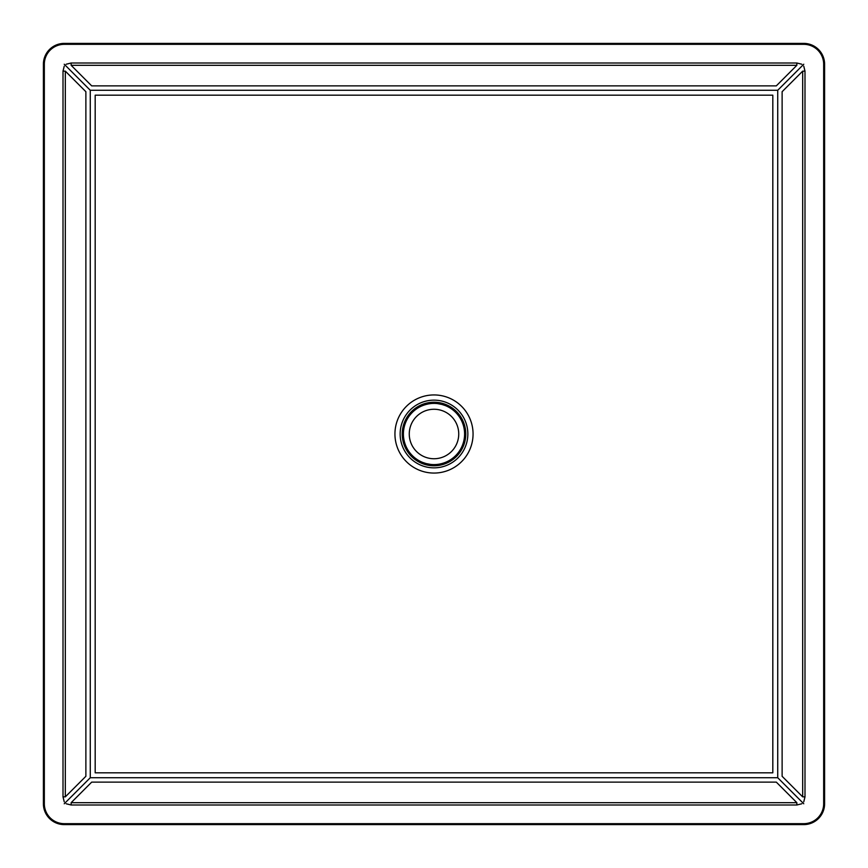 <?xml version="1.0" encoding="UTF-8"?>
<svg xmlns="http://www.w3.org/2000/svg" width="868" height="868" viewBox="0 0 868 868"><rect width="100%" height="100%" fill="white"/><g stroke="black" fill="none" stroke-linecap="round" stroke-linejoin="round"><path stroke-width="1.3" d="M64.232 43.4L803.768 43.4L64.232 43.4A20.832 20.832 0 0 0 43.4 64.232L43.4 803.768L43.4 64.232A20.832 20.832 0 0 1 64.232 43.4L64.232 44.333L803.768 44.333L64.232 44.333A19.899 19.899 0 0 0 44.333 64.232L43.4 64.232M824.6 64.232L824.6 803.768L824.6 64.232A20.832 20.832 0 0 0 803.768 43.4A20.832 20.832 0 0 1 824.6 64.232L823.667 64.232L823.667 803.768L823.667 64.232A19.899 19.899 0 0 0 803.768 44.333L803.768 43.4M803.768 824.6L64.232 824.6L803.768 824.6A20.832 20.832 0 0 0 824.6 803.768A20.832 20.832 0 0 1 803.768 824.6L803.768 823.667L64.232 823.667L803.768 823.667A19.899 19.899 0 0 0 823.667 803.768L824.6 803.768M66.174 803.768L71.154 804.994L796.846 804.994L801.826 803.768M803.768 801.826L804.994 796.846L802.672 796.846L802.672 71.154L782.122 91.693L782.122 776.307L802.672 796.846M804.994 796.846L804.994 71.154L803.768 66.174M801.826 64.232L796.846 63.006L796.846 65.328L71.154 65.328L91.693 85.878L776.307 85.878L796.846 65.328M796.846 63.006L71.154 63.006L66.174 64.232M64.232 66.174L63.006 71.154L65.328 71.154L65.328 796.846L85.878 776.307L85.878 91.693L65.328 71.154M63.006 71.154L63.006 796.846L64.232 801.826M796.846 804.994L796.846 802.672L776.307 782.122L91.693 782.122L71.154 802.672L796.846 802.672M71.154 804.994L71.154 802.672M63.006 796.846L65.328 796.846M71.154 63.006L71.154 65.328M804.994 71.154L802.672 71.154M43.4 803.768A20.832 20.832 0 0 0 64.232 824.6A20.832 20.832 0 0 1 43.4 803.768L44.333 803.768L44.333 64.232L44.333 803.768A19.899 19.899 0 0 0 64.232 823.667L64.232 824.6M777.728 90.272L90.272 90.272L90.272 777.728L777.728 777.728L777.728 90.272L803.768 64.232L777.728 90.272L90.272 90.272L64.232 64.232L90.272 90.272L90.272 777.728L64.232 803.768L90.272 777.728L777.728 777.728L803.768 803.768L777.728 777.728L777.728 90.272L90.272 90.272L90.272 777.728L777.728 777.728L777.728 90.272L803.768 64.232M434 473.06A39.06 39.06 0 0 0 473.06 434A39.06 39.06 0 0 0 434 394.94A39.06 39.06 0 0 0 394.94 434A39.06 39.06 0 0 0 434 473.06A39.06 39.06 0 0 0 473.06 434A39.06 39.06 0 0 0 434 394.94A39.06 39.06 0 0 0 394.94 434A39.06 39.06 0 0 0 434 473.06M434 465.248A31.248 31.248 0 0 0 465.248 434A31.248 31.248 0 0 0 434 402.752A31.248 31.248 0 0 0 402.752 434A31.248 31.248 0 0 0 434 465.248A31.248 31.248 0 0 1 402.752 434A31.248 31.248 0 0 1 434 402.752M422.727 462.449L426.004 463.534M426.166 463.577L430.409 464.38M430.55 464.402L431.244 464.478M431.504 464.499L432.698 464.564M432.492 403.436L434 403.403A30.597 30.597 0 0 0 403.403 434A30.597 30.597 0 0 0 434 464.597L435.508 464.564M431.125 403.533L430.398 403.62M429.899 403.674L428.835 403.837M428.542 403.891L426.394 404.369M426.34 404.379L423.899 405.117M423.823 405.15L422.347 405.714M445.273 405.551L441.996 404.466M441.834 404.423L437.591 403.62M437.45 403.598L436.756 403.522M436.495 403.501L435.302 403.436M434 403.403A30.597 30.597 0 0 1 464.597 434A30.597 30.597 0 0 1 434 464.597M436.875 464.467L437.602 464.38M438.101 464.326L439.165 464.163M439.458 464.109L441.606 463.631M441.66 463.62L444.101 462.883M444.177 462.85L445.653 462.286M434 409.262A24.738 24.738 0 0 0 409.262 434A24.738 24.738 0 0 0 434 458.738A24.738 24.738 0 0 0 458.738 434A24.738 24.738 0 0 0 434 409.262M90.272 90.272L64.232 64.232M777.728 777.728L803.768 803.768M90.272 777.728L64.232 803.768M772.813 772.813L772.813 95.187L95.187 95.187L95.187 772.813L772.813 772.813M434 467.852A33.852 33.852 0 0 0 467.852 434A33.852 33.852 0 0 0 434 400.148A33.852 33.852 0 0 0 400.148 434A33.852 33.852 0 0 0 434 467.852M434 465.769A31.769 31.769 0 0 0 465.769 434A31.769 31.769 0 0 0 434 402.231A31.769 31.769 0 0 0 402.231 434A31.769 31.769 0 0 0 434 465.769"/></g></svg>
